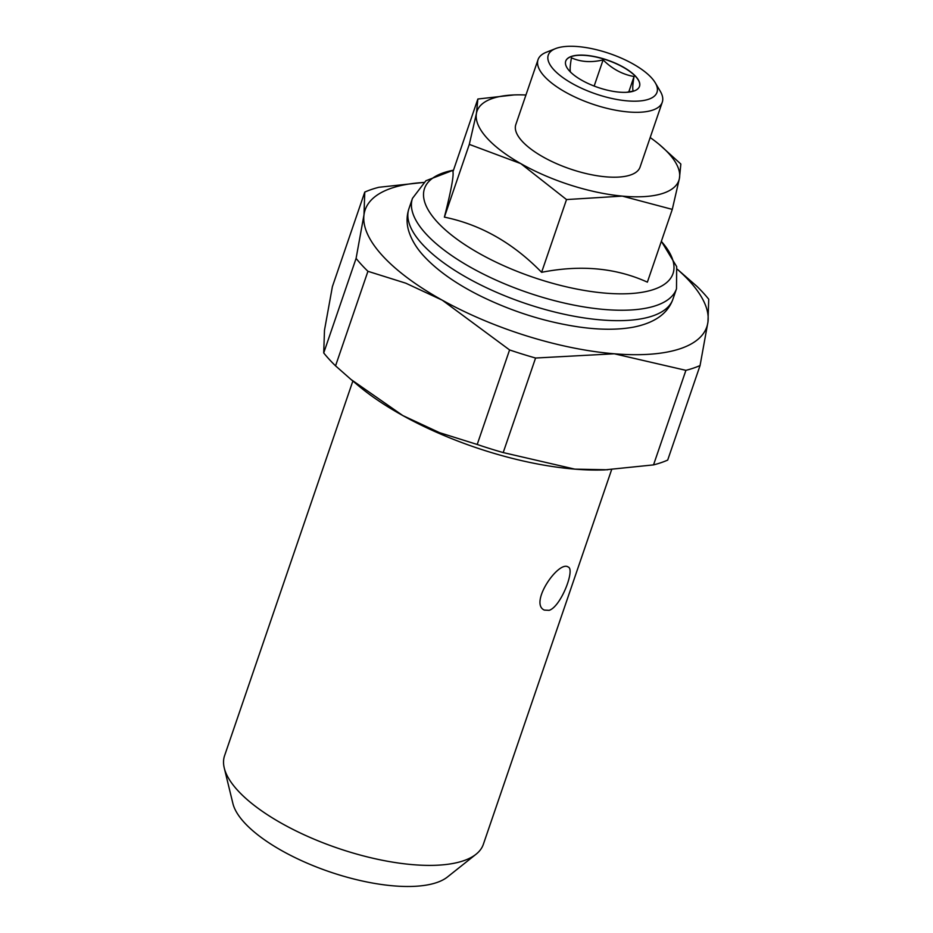 <?xml version="1.0" encoding="UTF-8"?>
<svg xmlns="http://www.w3.org/2000/svg" width="933" height="933" viewBox="0 0 933 933"><rect width="100%" height="100%" fill="white"/><g stroke="black" fill="none" stroke-linecap="round" stroke-linejoin="round"><path stroke-width="1.4" d="M672.285 209.389L647.374 282.151C615.99 267.888 580.723 264.61 541.606 272.319C513.045 242.977 480.647 224.573 444.388 217.132C451.001 191.055 453.858 175.929 452.948 171.765L477.859 99.015L476.448 113.325L469.299 144.382L520.777 163.602L566.518 199.569L622.264 196.105L672.285 209.389L679.434 178.343L680.845 164.033L659.631 144.79A106.7 39.629 18.9 0 0 650.184 137.548M541.606 272.319L566.518 199.569M525.932 95.014A106.7 39.629 18.9 0 0 514.036 94.933L477.859 99.015M444.388 217.132L469.299 144.382M538.038 59.677L515.821 124.567A65.66 24.386 18.9 0 0 543.881 157.397A65.66 24.386 18.9 0 0 631.536 174.623A65.66 24.386 18.9 0 0 640.061 167.1L662.278 102.21A65.66 24.386 -161.1 0 1 653.753 109.732A65.66 24.386 -161.1 0 1 579.568 99.108A65.66 24.386 -161.1 0 1 538.038 59.677A65.66 24.386 -161.1 0 1 546.376 52.225L555.567 48.598A57.461 21.342 -161.1 0 1 609.541 53.543A57.461 21.342 -161.1 0 1 655.211 82.71A57.461 21.342 -161.1 0 1 649.52 98.933A57.461 21.342 -161.1 0 1 574.413 84.716A57.461 21.342 -161.1 0 1 555.567 48.598M514.036 94.933A106.7 39.629 18.9 0 0 476.448 113.325A106.7 39.629 18.9 0 0 520.777 163.602A106.7 39.629 18.9 0 0 622.264 196.105A106.7 39.629 18.9 0 0 679.434 178.343A106.7 39.629 18.9 0 0 659.631 144.79M611.64 469.602L483.341 844.342A136.754 50.79 -161.1 0 1 476.04 854.243A136.754 50.79 -161.1 0 1 463.409 860.797A136.754 50.79 -161.1 0 1 323.681 843.047A136.754 50.79 -161.1 0 1 224.27 768.034A136.754 50.79 -161.1 0 1 224.561 755.742L352.861 381.026M476.04 854.243L447.478 876.973A116.555 43.28 -161.1 0 1 436.702 882.571A116.555 43.28 -161.1 0 1 317.628 867.445A116.555 43.28 -161.1 0 1 232.9 803.511L224.27 768.034M607.663 469.777L574.81 469.136A180.57 67.059 -161.1 0 0 604.631 469.894L653.532 464.891A201.096 74.675 18.9 0 0 667.69 460.086L700.065 365.538L707.96 321.978A180.57 67.059 -161.1 0 1 614.299 353.782L685.907 370.343A201.096 74.675 -161.1 0 0 700.065 365.538M351.041 379.498L358.225 385.539A180.57 67.059 -161.1 0 0 402.823 415.57A180.57 67.059 -161.1 0 0 574.81 469.136L503.202 452.575A201.096 74.675 18.9 0 1 477.206 444.47L439.548 432.667L402.823 415.57L351.041 379.498L335.553 365.853A201.096 74.675 18.9 0 1 323.716 352.942L324.486 330.2L332.393 286.629L364.768 192.081A201.096 74.675 -161.1 0 1 378.915 187.276L423.722 182.436M677.381 269.345A180.57 67.059 -161.1 0 1 707.96 321.978L708.73 299.225A201.096 74.675 -161.1 0 0 696.893 286.326L677.358 269.275M364.768 192.081L363.987 214.835A180.57 67.059 -161.1 0 1 423.664 182.483M363.987 214.835L356.091 258.394A201.096 74.675 -161.1 0 0 367.929 271.305L405.797 283.189L442.312 300.204A180.57 67.059 -161.1 0 1 363.987 214.835M535.577 358.027L614.299 353.782A180.57 67.059 -161.1 0 1 442.312 300.204L509.581 349.933A201.096 74.675 -161.1 0 0 535.577 358.027L503.202 452.575M549.152 610.345C561.06 606.613 575.264 569.235 568.22 567.031C558.692 560.01 528.859 603.266 544.312 610.089L549.152 610.345M477.206 444.47L509.581 349.933M335.553 365.853L367.929 271.305M323.716 352.942L356.091 258.394M653.532 464.891L685.907 370.343M626.591 92.297L633.32 91.072C632.364 89.755 632.597 84.903 634.055 76.518C622.509 74.488 612.188 68.949 603.103 59.899C591.382 62.733 580.816 62.033 571.439 57.823C569.993 66.173 569.748 71.025 570.716 72.366M628.76 91.97L634.055 76.518M594.158 86.058L603.103 59.899M565.713 61.181A38.988 14.473 -161.1 0 1 621.81 66.476A38.988 14.473 -161.1 0 1 639.49 86.431M621.856 66.325A38.988 14.473 -161.1 0 1 639.513 86.361A38.988 14.473 -161.1 0 1 597.936 87.434A38.988 14.473 -161.1 0 1 565.736 61.1A38.988 14.473 -161.1 0 1 621.856 66.325M655.211 82.71L660.249 91.212A65.66 24.386 -161.1 0 1 662.278 102.21M672.926 299.178A139.53 51.816 -161.1 0 1 524.124 303.003A139.53 51.816 -161.1 0 1 408.899 208.782L412.468 198.367A139.53 51.816 18.9 0 0 466.803 265.124A139.53 51.816 18.9 0 0 602.45 309.313A139.53 51.816 18.9 0 0 676.495 288.764L672.926 299.178C667.76 313.663 654.523 322.993 633.215 327.191C617.809 329.955 599.907 329.92 579.51 327.051C545.677 322.107 512.707 311.774 480.612 296.076C456.062 283.877 437.041 270.43 423.512 255.712C416.386 247.945 411.465 239.723 408.747 231.081C406.473 223.605 406.52 216.176 408.899 208.782M661.334 241.367A131.331 48.773 -161.1 0 1 618.486 293.813A131.331 48.773 -161.1 0 1 455.211 237.903A131.331 48.773 -161.1 0 1 453.485 170.203M661.369 241.274L676.682 266.628L676.495 288.764M453.52 170.121L425.88 180.757L412.468 198.367"/></g></svg>
